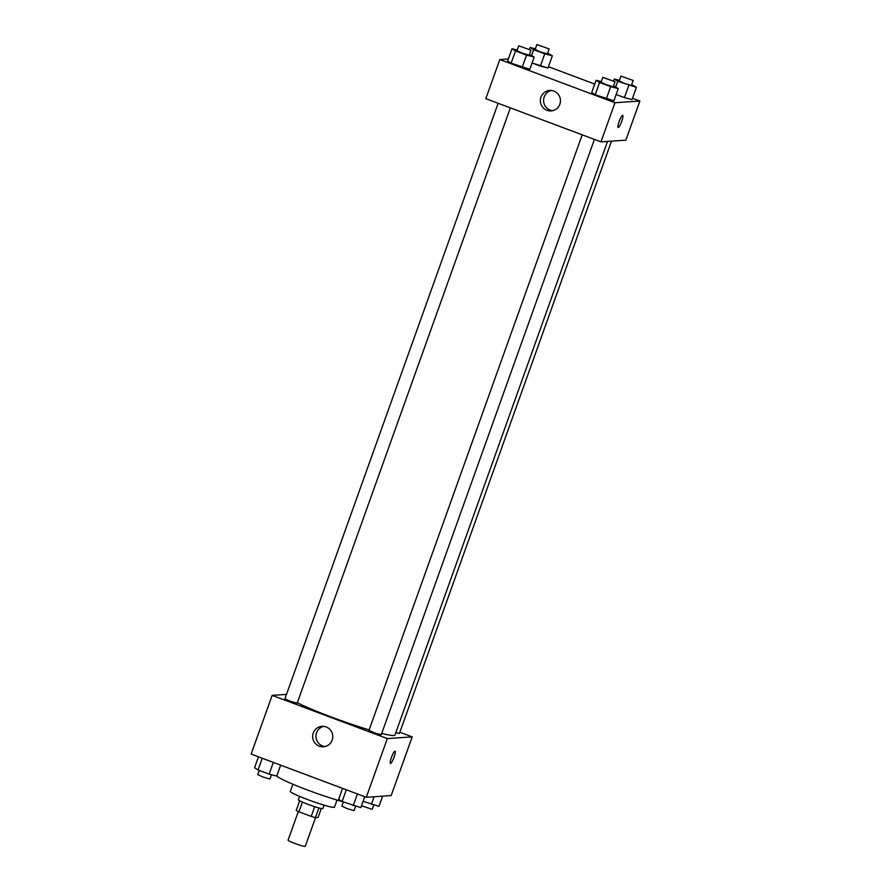 <?xml version="1.0" encoding="UTF-8"?>
<svg xmlns="http://www.w3.org/2000/svg" width="891" height="891" viewBox="0 0 891 891"><rect width="100%" height="100%" fill="white"/><g stroke="black" fill="none" stroke-linecap="round" stroke-linejoin="round"><path stroke-width="1.34" d="M298.329 811.523L288.049 840.224A9.122 0.746 19.7 0 0 295.6 843.71A9.122 0.746 19.7 0 0 305.034 846.45A9.122 0.746 19.7 0 0 305.223 846.372L315.514 817.637M314.712 806.678L311.226 816.401L298.919 811.79A12.385 1.014 19.7 0 1 296.224 810.442L299.677 800.775M321.283 808.505L318.076 817.459L315.414 817.648A12.385 1.014 19.7 0 1 311.226 816.401M318.889 807.937L315.414 817.648M324.135 805.163L322.921 808.56A13.031 1.058 -160.3 0 1 310.291 805.163A13.031 1.058 -160.3 0 1 298.385 799.773L299.599 796.376M302.394 802.067L298.919 811.79M337.043 800.04L334.481 807.19A23.456 1.905 -160.3 0 1 311.761 801.076A23.456 1.905 -160.3 0 1 290.321 791.375L292.872 784.236M342.066 801.477A41.699 3.397 -160.3 0 1 301.514 787.733A41.699 3.397 -160.3 0 1 276.789 775.927M399.87 732.246L412.199 736.868L391.182 795.563L366.301 797.289L251.128 754.076L272.145 695.381L286.49 694.39M319.279 746.179A10.246 10.046 86 0 1 322.019 726.332A10.246 10.046 86 0 1 332.744 735.855A10.246 10.046 86 0 1 319.279 746.179M412.199 736.868L387.318 738.594L366.301 797.289M387.318 738.594L272.145 695.381M323.667 726.354A10.246 10.046 -94 0 0 325.07 746.524M390.458 763.398A6.515 1.181 110.6 0 0 394.045 757.205A6.515 1.181 -69.4 0 1 390.47 763.398A6.515 1.181 -69.4 0 1 391.639 756.882A6.515 1.181 -69.4 0 1 395.047 751.202A6.515 1.181 -69.4 0 1 394.045 757.205A6.515 1.181 110.6 0 0 395.036 751.202M582.213 134.831L368.997 730.33L374.955 733.026L381.259 734.73L594.42 139.408M395.816 732.68L399.424 733.471L611.516 141.134M498.136 103.278L284.92 698.789L290.31 701.284L297.182 703.177L510.343 107.867M381.738 733.404A56.088 4.566 19.7 0 0 393.811 735.498A56.088 4.566 19.7 0 0 394.98 735.03L607.528 141.413M297.338 702.754A56.088 4.566 19.7 0 0 369.152 729.885M632.521 98.255L639.872 101.017L625.861 140.143L600.98 141.869L485.807 98.656L499.818 59.53L508.371 58.929M594.743 84.077L548.444 66.702M591.713 92.519L595.188 94.736L613.877 100.828L595.188 94.736L591.713 92.519L596.09 80.29L601.269 81.604M507.636 60.967L511.111 63.194L529.811 69.286L511.111 63.194L507.636 60.967L512.024 48.738L517.203 50.052M540.358 66.09L547.965 68.028L532.061 62.983L540.358 66.09L544.735 53.861L533.653 49.707L530.178 47.479L535.357 48.793M639.872 101.017L614.99 102.743L499.818 59.53M632.042 99.569L624.435 97.631L632.042 99.569L636.419 87.34L617.73 81.248L614.255 79.021L619.434 80.346M616.138 94.524L624.435 97.631L616.138 94.524M559.838 104.236A10.246 10.046 86 0 1 540.38 101.396A10.246 10.046 86 0 1 549.691 90.47A10.246 10.046 86 0 1 559.838 104.236M614.99 102.743L600.98 141.869M622.609 115.329A6.515 1.181 -69.4 0 1 622.709 115.34A6.515 1.181 -69.4 0 1 621.539 121.855A6.515 1.181 -69.4 0 1 618.131 127.536A6.515 1.181 -69.4 0 1 619.223 121.276A6.515 1.181 -69.4 0 1 622.609 115.329M551.34 90.492A10.246 10.046 -94 0 0 552.732 110.673M618.131 127.536A6.515 1.181 110.6 0 0 621.528 121.855A6.515 1.181 110.6 0 0 622.709 115.34M613.565 85.926L618.265 88.599L610.647 86.672L599.565 82.507L596.09 80.29M602.795 77.361L601.046 82.25L606.437 84.745L613.175 86.694L615.068 81.749L602.795 77.361L615.068 81.749M618.265 88.599L613.877 100.828M610.647 86.672L606.27 98.89M599.565 82.507L595.188 94.736M529.499 54.373L534.188 57.057L526.57 55.119L515.488 50.965L512.024 48.738M518.718 45.809L516.969 50.698L522.36 53.193L529.098 55.153L530.991 50.208L518.718 45.809L530.991 50.208M534.188 57.057L529.811 69.286M526.57 55.119L522.193 67.348M515.488 50.965L511.111 63.194M631.73 84.656L636.419 87.34M620.96 76.091L619.212 80.992L624.602 83.476L631.34 85.436L633.223 80.491L620.96 76.091L633.223 80.491M614.255 79.021L613.609 80.847M628.812 85.402L624.435 97.631M617.73 81.248L615.681 86.95M547.653 53.115L552.342 55.799L544.735 53.861M536.883 44.55L535.135 49.439L540.525 51.934L547.397 53.839L549.146 48.938L536.883 44.55L549.146 48.938M530.178 47.479L529.532 49.306M552.342 55.799L547.965 68.028M533.653 49.707L531.604 55.409M364.72 796.699L360.822 807.614L342.122 801.521L338.658 799.294L342.556 788.379M357.402 793.948L353.204 805.676M346.321 789.794L342.122 801.521M343.347 801.978L341.854 806.143L347.245 808.638L353.983 810.598L355.643 806.299M280.643 765.157L276.745 776.061L269.127 774.134L258.045 769.969L254.581 767.752L258.479 756.838M273.325 762.406L269.127 774.134M262.244 758.252L258.045 769.969M259.27 770.425L257.777 774.602L263.168 777.097L269.906 779.046L271.566 774.747M382.629 796.164L378.976 806.355L363.071 801.31M374.109 796.754L371.369 804.417M361.468 805.787L372.148 809.34L373.797 805.03"/></g></svg>
